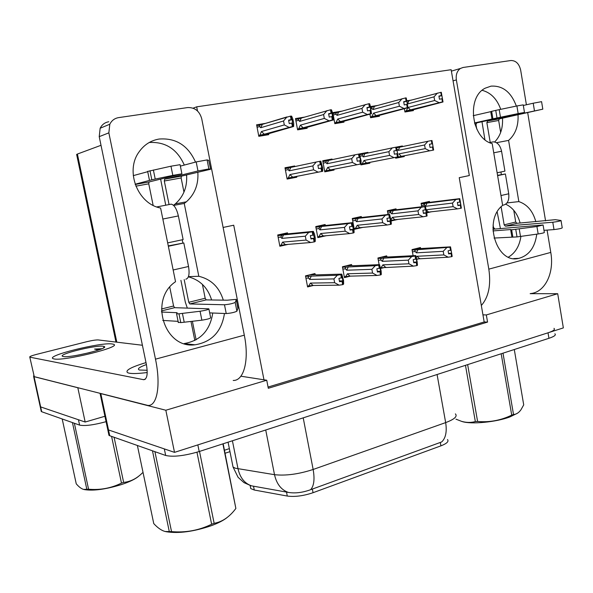 <?xml version="1.0" encoding="UTF-8"?>
<svg xmlns="http://www.w3.org/2000/svg" width="593" height="593" viewBox="0 0 593 593"><rect width="100%" height="100%" fill="white"/><g stroke="black" fill="none" stroke-linecap="round" stroke-linejoin="round"><path stroke-width="0.89" d="M223.116 227.453L233.724 225.214L263.974 379.802L266.731 380.232L268.303 388.282L487.565 322.088L486.327 314.942L482.947 314.839L459.234 177.67L469.337 175.543L451.147 69.715L196.683 106.829L197.499 110.95M240.891 376.207L263.974 379.802M530.157 293.676L557.702 293.713L563.35 327.899L174.512 452.363L108.519 429.955L107.756 429.606L107.407 427.953L107.756 429.606L108.519 429.955L164.32 448.901L165.677 455.468L109.742 435.736L108.979 435.373L108.623 433.676M266.731 380.232L165.832 410.237L100.091 393.411M165.832 410.237L174.512 452.363M557.702 293.713L486.327 314.942M447.493 439.546C449.049 441.437 446.863 443.534 440.918 445.847L313.06 492.701C303.423 495.933 294.832 497.045 287.286 496.052L254.278 490.018L250.757 488.602L250.335 486.475M268.066 387.051L484.177 321.962L482.947 314.839M484.177 321.962L487.565 322.088M325.312 225.481L325.127 224.502L315.758 226.57L317.833 237.63L326.261 235.71M361.456 217.453L361.278 216.512L352.279 218.498L354.273 229.343L362.842 227.393M396.183 209.744L396.02 208.832L387.37 210.745L388.052 214.51M394.79 219.744L397.918 219.417L391.128 220.959M429.584 202.332L429.428 201.442L421.104 203.288L421.727 206.772M426.738 212.865L431.252 211.783M265.486 123.374L256.599 124.797L258.807 136.316L268.762 134.655L268.599 133.796M304.543 117.125L295.484 118.57L297.604 129.86L307.152 128.273L306.996 127.428M338.618 112.084L341.983 111.128L332.792 112.603L334.83 123.67L343.999 122.143L343.851 121.32M369.936 114.123L370.588 117.718L379.394 116.25L379.253 115.45M377.467 105.51L370.499 106.57M404.359 108.667L404.945 112.003L413.425 110.594L413.284 109.809M411.572 100.098L406.924 100.736M287.664 233.842L287.472 232.827L277.709 234.984L279.866 246.258L288.146 244.375M351.738 265.634L351.53 264.522L342.428 266.768L344.444 277.62L350.337 276.13M386.851 256.925L386.658 255.857L377.911 258.014L379.127 264.671M380.662 268.459L385.769 267.161M420.615 248.556L420.43 247.526L412.016 249.601L413.113 255.709M416.701 259.334L419.829 258.548M294.788 166.581L294.669 165.966L284.988 167.76L287.131 179.064L296.796 177.211L296.641 176.403M332.139 159.65L332.028 159.028L322.725 160.755L324.786 171.837L334.067 170.05L333.918 169.264M358.965 154.024L367.897 152.364L368.008 152.994M356.675 157.983L359.944 157.308L359.121 157.441L358.52 154.121L359.447 153.995L361.107 160.792L360.944 164.891L369.854 163.179L369.713 162.408M402.477 146.59L402.365 145.967L393.789 147.598M395.538 157.36L395.687 158.22L404.256 156.574L404.122 155.818M315.187 274.707L314.965 273.543L305.491 275.878L307.589 286.945L313.438 285.463M193.103 108.178L196.683 106.829M396.495 147.197L402.365 145.967M359.514 154.136L367.897 152.364M322.77 160.992L332.028 159.028M285.04 168.027L294.669 165.966M407.028 101.225L411.557 99.995M373.494 106.555L377.459 105.45M427.568 212.25L431.259 211.834M186.387 174.935L186.691 176.462M104.924 416.271L85.17 422.031L40.658 406.917L40.02 405.797L40.658 406.917L78.446 419.748L79.603 425.107L41.71 411.742L41.073 410.593M77.972 387.785L34.053 376.666L33.623 376.511L33.794 375.421M77.839 387.822L85.17 422.031M76.705 154.751L77.394 154.054L101.01 145.3M229.965 451.644L225.081 453.252M553.973 328.359C555.389 329.53 553.402 331.013 548.021 332.806L197.84 444.898L199.189 451.532C184.43 455.861 173.26 457.173 165.677 455.468M250.854 485.719L288.346 492.42C295.195 493.532 302.623 492.62 310.643 489.692L441.696 441.941C445.736 438.094 447.063 431.652 445.662 422.601C454.431 419.31 457.677 416.412 455.394 413.892M554.87 333.77C556.293 334.978 554.314 336.49 548.933 338.306L199.189 451.532M224.473 450.228L229.358 448.634M106.073 421.675C93.679 425.04 84.858 426.182 79.603 425.107M339.396 280.926L342.895 280.86L342.28 277.554L338.929 278.399L339.544 281.712L342.02 281.341L342.635 284.655L339.166 285.166L334.637 282.705L333.926 278.91L309.709 279.429L308.597 278.102C307.886 277.109 308.264 276.464 309.739 276.175L305.565 276.286L309.739 276.175M342.02 281.341L342.635 284.655M307.419 286.056L313.134 285.47L339.166 285.166M308.701 286.041L310.398 283.083L334.637 282.705M316.099 274.863L341.783 274.122L341.353 274.566L341.976 277.88M341.353 274.566L337.321 275.241L309.783 276.168M341.783 274.122L343.547 280.437L343.629 284.025L342.769 284.544M310.398 283.083L313.134 285.47M333.926 278.91L337.321 275.241M340.782 274.707L341.398 278.028M309.709 279.429L311.332 275.945M343.206 284.507L342.895 280.86M339.463 281.282L342.591 281.193M339.478 281.349L342.161 281.304M343.058 284.544L342.443 281.23M278.88 234.724L313.326 231.366L314.527 234.131L315.246 237.986L315.231 241.47L314.253 241.87M314.549 241.84L313.912 238.468L314.446 238.201L312.793 231.67L312.2 231.804L312.837 235.184L310.354 235.606L310.991 238.986L313.623 238.534L314.26 241.907L310.628 242.522L306.062 240.076L305.328 236.199L281.86 238.401L283.536 234.902L277.82 235.569M310.94 238.727L313.912 238.468M314.698 241.811L314.068 238.43M313.475 238.564L314.112 241.944M313.623 238.534L310.947 238.771M310.902 238.512L314.446 238.201M313.326 231.366L312.793 231.67M313.43 235.05L312.837 235.184M281.86 238.401L280.771 237.096L281.986 235.162M305.328 236.199L308.723 232.397L283.536 234.902M312.2 231.804L308.723 232.397M310.628 242.522L285.389 244.605L282.572 242.122L306.062 240.076M285.389 244.605L280.963 245.294L282.572 242.122M280.963 245.294L279.703 245.398M377.311 271.349L380.654 271.246L380.061 268.006L376.851 268.822L377.444 272.061L379.898 271.69L380.491 274.937L377.052 275.456L372.567 273.054L371.885 269.333L346.727 270.208L345.593 268.911C344.859 267.947 345.23 267.317 346.697 267.028L342.509 267.191L346.697 267.028M379.898 271.69L380.491 274.937M344.288 276.753L350.018 276.138L377.052 275.456M345.586 276.723L347.394 273.788L372.567 273.054M352.731 265.753L379.557 264.648L379.854 268.303M379.261 265.056L375.273 265.723L346.742 267.028M379.557 264.648L381.106 270.882L381.321 274.359L380.617 274.833M347.394 273.788L350.018 276.138M371.885 269.333L375.273 265.723M378.712 265.19L379.305 268.444M346.727 270.208L348.284 266.798M381.04 274.796L380.654 271.246M377.37 271.676L380.447 271.55M377.385 271.735L380.039 271.653M380.899 274.826L380.306 271.587M413.662 262.165L416.857 262.024L416.286 258.852L413.21 259.63L413.781 262.81L416.212 262.44L416.783 265.62L413.365 266.138L408.94 263.796L408.28 260.149L382.277 261.343L381.129 260.09C380.372 259.148 380.728 258.533 382.196 258.244L377.993 258.459L382.196 258.244M416.212 262.44L416.783 265.62M380.543 267.791L413.365 266.138M381.01 267.769L382.922 264.856L408.94 263.796M387.926 257.014L415.767 255.568L416.167 259.119M415.604 255.939L411.661 256.599L382.233 258.244M415.767 255.568L417.131 261.713L417.465 265.086L416.909 265.531M382.922 264.856L385.443 267.176M408.28 260.149L411.661 256.599M415.078 256.072L415.641 259.252M382.277 261.343L383.775 258.014M417.309 265.486L416.857 262.024M413.714 262.462L416.738 262.306M413.721 262.514L416.345 262.402M417.168 265.516L416.605 262.336M448.538 253.344L451.599 253.181L451.051 250.068L448.093 250.817L448.642 253.93L451.058 253.559L451.607 256.68L448.219 257.199L443.838 254.916L443.208 251.336L416.449 252.826L415.278 251.602C414.507 250.691 414.848 250.09 416.323 249.801L412.098 250.053L416.323 249.801M451.058 253.559L451.607 256.68M416.634 258.963L448.219 257.199M416.36 257.57L417.064 256.272L443.838 254.916M421.638 248.489L450.524 246.858L451.021 250.313M450.472 247.185L416.353 249.801M450.524 246.858L452.155 256.191L451.725 256.591M417.064 256.272L419.488 258.563M443.208 251.336L446.581 247.844M449.968 247.318L450.51 250.439M416.449 252.826L417.887 249.571M452.111 256.547L451.599 253.181M448.59 253.611L451.562 253.433M448.597 253.663L451.191 253.53M451.977 256.584L451.436 253.463M316.299 226.452L352.279 222.671L353.984 229.187L354.103 232.56L353.287 232.923M353.576 232.893L352.961 229.587L353.384 229.35L351.886 222.931L351.323 223.057L351.931 226.37L349.47 226.793L350.078 230.099L352.687 229.654L353.295 232.96L349.7 233.575L345.178 231.181L344.481 227.393L319.998 229.876L321.599 226.459L315.869 227.163M350.033 229.869L352.961 229.587M353.717 232.864L353.109 229.558M352.546 229.684L353.154 232.99M352.687 229.654L350.04 229.906M349.996 229.676L353.384 229.35M352.279 222.671L351.886 222.931M352.501 226.244L351.931 226.37M319.998 229.876L318.878 228.616L320.057 226.719M344.481 227.393L347.869 223.657L321.599 226.459M351.323 223.057L347.869 223.657M349.7 233.575L323.385 235.977L320.68 233.523L345.178 231.181M323.385 235.977L318.952 236.666L320.68 233.523M318.952 236.666L317.67 236.785M352.279 218.506L389.608 214.332L391.106 220.752L391.35 224.028L390.691 224.347M390.965 224.324L389.349 214.562L388.808 214.681L389.393 217.927L386.94 218.35L387.525 221.589L390.112 221.145L390.698 224.384L387.133 224.992L382.663 222.664L381.988 218.95L356.601 221.7L358.135 218.365L352.39 219.099L356.593 218.617M387.488 221.382L390.379 221.078M391.106 224.287L390.52 221.048M389.979 221.174L390.557 224.413M390.112 221.145L387.496 221.411M387.459 221.204L390.698 220.87M389.935 217.809L389.393 217.927M356.601 221.7L355.459 220.477L356.252 218.691M381.988 218.95L385.376 215.274L358.135 218.365M388.808 214.681L385.376 215.274M387.133 224.992L359.847 227.69L357.253 225.281L382.663 222.664M359.847 227.69L355.422 228.394L357.253 225.281M355.422 228.394L354.125 228.52M387.377 210.797L425.403 206.334L426.708 212.657L427.079 215.837L426.56 216.126M426.819 216.104L425.27 206.534L424.751 206.653L425.307 209.833L422.883 210.248L423.439 213.428L426.004 212.983L426.567 216.156L423.031 216.771L418.614 214.496L417.969 210.856L391.758 213.851L393.233 210.582L387.481 211.338M423.409 213.235L426.256 212.924M426.953 216.074L426.389 212.894M425.87 213.013L426.434 216.193M426.004 212.983L423.417 213.265M423.38 213.08L426.486 212.739M425.833 209.714L425.307 209.833M391.758 213.851L390.179 211.879L391.699 210.841M417.969 210.856L421.341 207.239L393.233 210.582M424.751 206.653L421.341 207.239M423.031 216.771L394.879 219.729L392.388 217.357L418.614 214.496M390.935 219.833L392.388 217.357M394.879 219.729L391.032 220.351M421.126 203.384L459.76 198.655L460.279 201.331L461.361 208.18L457.485 208.869L453.119 206.653L452.496 203.08L425.552 206.297L426.975 203.102L421.215 203.881M461.235 208.21L459.745 198.833L459.241 198.944L459.783 202.065L457.373 202.48L457.915 205.593L460.45 205.148L460.991 208.269M461.361 208.18L460.82 205.067M460.324 205.178L460.865 208.299M457.855 205.274L460.835 204.926M460.287 201.946L459.783 202.065M425.552 206.297L423.951 204.377L425.44 203.362M452.496 203.08L455.861 199.53L426.975 203.102M459.241 198.944L455.861 199.53M457.485 208.869L428.561 212.079L426.219 209.855M426.197 209.737L453.119 206.653M428.561 212.079L426.663 212.39M317.885 165.269L321.302 164.565L320.353 164.721L319.723 161.326L320.82 161.163L322.696 168.078L322.703 171.288L286.982 178.285L288.272 178.004L289.903 174.572L292.697 177.151L318.144 172.163L313.586 169.806L312.859 165.929L289.199 170.843L290.859 167.419L285.151 168.612M322.051 171.407L321.302 164.565M320.353 164.721L317.878 165.202L318.508 168.59L321.421 168.027M322.199 171.384L321.569 167.997M321.139 168.078L321.769 171.466L318.144 172.163M286.982 178.271L321.769 171.466M320.983 168.108L321.614 171.496M286.982 178.293L322.703 171.288M320.309 161.222L320.939 164.609M288.272 178.004L292.697 177.151M289.199 170.843L288.102 169.635L288.48 167.997L289.31 167.73M312.859 165.929L316.247 162.015L290.859 167.419M319.723 161.326L316.247 162.015M289.903 174.572L313.586 169.806M261.424 131.535L284.306 124.93L283.558 120.972L260.698 127.732L259.623 126.561L259.756 125.093L290.444 116.154L291.089 119.616L288.598 120.149L289.251 123.603L291.741 123.07L292.393 126.524L264.3 134.211L261.424 131.535L259.89 135.189L258.659 135.538M260.816 135.982L293.609 126.494L293.713 123.403L292.972 119.46L291.667 116.161L290.444 116.154M293.609 126.494L292.994 126.428L292.141 119.586L288.687 120.594M258.785 136.227L263.581 134.663M258.718 135.856L292.393 126.524M288.902 127.265L284.306 124.93M283.558 120.972L286.953 116.91M260.698 127.732L262.41 124.3M264.3 134.211L259.89 135.189M292.141 119.586L291.089 119.616M291.697 119.519L291.044 116.058M292.994 126.428L263.589 134.693M291.904 123.077L292.349 122.973M291.741 123.07L292.549 126.502M292.838 126.45L292.193 122.996M516.355 106.08C511.122 92.093 502.679 85.444 491.034 86.141L485.282 88.149C466.165 97.274 471.413 138.636 492.19 143.595L502.642 205.386C482.88 220.181 496.66 264.374 518.816 258.355C528.978 255.524 534.96 247.459 536.769 234.153M506.978 202.932L518.838 201.605L508.586 140.408C515.421 134.426 518.571 125.894 518.03 114.797M496.452 142.705L508.586 140.408M501.359 174.572L500.922 171.992M535.835 221.708C532.899 211.093 527.236 204.392 518.838 201.605M481.331 305.506C488.632 297.137 491.13 285.018 488.825 269.148L550.778 252.418L547.087 230.099M545.56 220.863L527.696 112.692M526.391 104.776L520.661 70.107C519.112 63.666 515.836 60.471 510.832 60.523L463.066 67.476L460.42 68.462C457.062 70.915 455.706 74.725 456.365 79.907L453.059 80.841M488.825 269.148L456.365 79.907M508.438 257.117C515.332 252.974 519.49 246.058 520.921 236.377M520.12 223.042C517.622 213.843 512.819 207.557 505.696 204.192M494.673 141.979C500.425 135.997 503.027 128.073 502.493 118.192M500.737 109.334C497.001 98.957 490.811 92.619 482.168 90.329M550.778 252.418C554.537 273.514 544.663 292.475 530.49 293.579M195.52 162.097C188.077 145.463 175.928 137.776 159.072 139.044C150.711 140.497 143.995 144.848 138.932 152.082C124.893 171.221 137.835 203.97 160.614 208.039L175.535 281.719C148.724 299.443 164.394 349.077 194.993 344.8C211.775 342.028 221.597 331.591 224.465 313.489M53.978 358.921C63.718 361.433 122.714 346.801 113.559 344.288L112.21 343.97C101.262 342.005 45.194 355.83 53.148 358.683L53.978 358.921L53.148 358.683C45.194 355.83 101.262 342.005 112.21 343.97L113.559 344.288C122.714 346.801 63.718 361.433 53.978 358.921M129.244 373.197C132.758 373.82 138.747 373.59 147.212 372.523C138.747 373.59 132.758 373.82 129.244 373.197L127.732 372.76L129.244 373.197M188.448 276.627L198.818 276.286L184.238 203.451L186.358 201.82C194.823 194.207 198.648 184.319 197.832 172.148M173.623 205.415L184.238 203.451M182.874 243.056L182.221 239.787M29.798 357.134L34.261 376.659L29.798 357.134C29.302 356.615 31.518 355.704 36.447 354.406L86.682 341.724C92.026 340.441 95.866 339.848 98.216 339.937L142.409 345.252M34.261 376.659L147.805 405.412C157.071 406.501 161.044 385.317 155.485 359.165L108.853 132.854L99.224 136.649L146.352 364.295C147.998 373.916 147.131 379.06 143.758 379.72L30.006 357.194M34.046 376.577L33.964 376.199M223.309 300.147C219.291 287.22 211.13 279.266 198.818 276.286M155.485 359.165L244.309 335.178L201.716 118.704C199.507 111.047 194.815 107.333 187.64 107.57L118.63 117.614C114.627 118.296 111.684 120.505 109.809 124.233L108.853 132.854M184.156 343.577C200.456 340.723 209.996 330.538 212.761 313.015M211.619 299.976C207.817 287.687 200.063 279.97 188.374 276.827M173.497 205.297L175.306 203.896C183.63 196.446 187.388 186.78 186.58 174.891M184.304 165.069C177.181 149.117 165.484 141.594 149.214 142.498M99.224 136.649L100.158 128.236C101.996 124.589 104.879 122.425 108.808 121.75M146.004 362.597C130.831 367.186 124.738 370.566 127.732 372.76C124.738 370.566 130.831 367.186 146.004 362.597M244.309 335.178C249.438 360.196 243.849 380.973 233.212 380.454M359.121 157.441L356.66 157.931L357.268 161.244L360.144 160.688L360.752 164.002L324.645 171.066L361.256 163.913M360.892 163.972L359.944 157.308M359.869 160.74L360.477 164.053L356.882 164.75L352.375 162.452L351.679 158.65L327.025 163.742L328.618 160.399L322.881 161.585M325.957 170.784L330.383 169.932L327.707 167.396L325.957 170.784L324.638 171.043L360.477 164.053M359.729 160.762L360.336 164.083M359.084 154.017L359.684 157.338M330.383 169.932L356.882 164.75M327.025 163.742L325.905 162.564L326.328 160.925L327.069 160.703M351.679 158.65L355.066 154.803L328.618 160.399M358.52 154.121L355.066 154.803M327.707 167.396L352.375 162.452M397.836 156.9L360.811 164.135L398.2 156.834L396.976 150.363L393.826 150.956L394.412 154.202L397.258 153.654M397.97 156.871L397.392 153.624M396.991 153.698L397.569 156.952L394.011 157.642L389.557 155.396L388.889 151.675L363.339 156.923L364.865 153.654L359.736 154.706M362.138 163.853L366.563 163.001L363.991 160.51L362.138 163.853L360.803 164.12L397.569 156.952M396.858 153.728L397.436 156.975M393.841 151.007L396.976 150.363M396.272 150.474L395.694 147.22L396.465 147.116L398.2 156.834M396.235 147.123L396.813 150.377M366.563 163.001L394.011 157.642M363.339 156.923L362.197 155.781L362.657 154.15L363.324 153.958M388.889 151.675L392.269 147.894L364.865 153.654M395.694 147.22L392.269 147.894M363.991 160.51L389.557 155.396M433.401 150.088L395.553 157.479L433.639 150.051L432.497 143.699L429.48 144.262L430.036 147.449L432.846 146.908M433.535 150.066L432.979 146.879M432.594 146.953L433.149 150.14L429.621 150.822L425.218 148.628L424.573 144.981L398.222 150.37L399.697 147.168L396.68 147.783M425.218 148.628L398.852 153.891L401.328 156.344L395.553 157.464L433.149 150.14M432.46 146.975L433.023 150.162M429.488 144.314L432.497 143.699M431.904 143.788L431.348 140.6L431.978 140.526L433.639 150.051M431.867 140.504L432.423 143.691M401.328 156.344L429.621 150.822M396.687 147.82L398.155 147.472M398.222 150.37L397.073 149.266M424.573 144.981L427.946 141.275L399.697 147.168M431.348 140.6L427.946 141.275M300.377 125.145L324.327 118.422L323.608 114.545L299.673 121.417L298.575 120.283L298.768 118.785L330.464 109.816L331.094 113.204L328.618 113.737L329.241 117.117L331.717 116.591L332.339 119.971L303.134 127.777L300.377 125.145L298.709 128.755L297.456 129.096M298.887 129.645L333.377 119.964L332.621 113.107L331.517 109.853L330.464 109.816M333.377 119.964L332.918 119.875L331.998 113.196L328.692 114.138M297.575 129.719L302.163 128.266M297.516 129.378L332.339 119.971M328.87 120.705L324.327 118.422M323.608 114.545L327.002 110.565M299.673 121.417L301.318 118.066M303.134 127.777L298.709 128.755M331.998 113.196L331.094 113.204M331.672 113.115L331.05 109.727M332.918 119.875L302.171 128.296M331.865 116.599L332.295 116.495M331.717 116.591L332.488 119.949M332.769 119.897L332.147 116.517M337.743 119.015L362.657 112.196L361.967 108.4L337.069 115.361L335.942 114.256L336.187 112.744L368.794 103.753L369.395 107.066L366.941 107.592L367.534 110.906L369.995 110.38L370.588 113.693L340.389 121.602L337.743 119.015L335.964 122.573L334.697 122.914M335.453 123.566L371.463 113.715L370.603 107.014L369.676 103.805L368.794 103.753M371.463 113.715L370.18 107.074L367 107.956M334.793 123.477L339.196 122.128M334.741 123.174L370.588 113.693M367.149 114.419L362.657 112.196M361.967 108.4L365.355 104.494M337.069 115.361L338.64 112.077M340.389 121.602L335.964 122.573M370.18 107.074L369.395 107.066M369.95 106.977L369.35 103.664M371.144 113.604L339.203 122.151M369.995 110.38L370.543 110.291M370.136 110.357L370.729 113.671M371.003 113.626L370.403 110.313M373.62 113.13L399.4 106.229L398.741 102.507L372.975 109.549L371.826 108.475L372.107 106.962L405.538 97.934L406.109 101.188L403.67 101.707L404.248 104.946L406.679 104.435L407.258 107.674L376.162 115.672L373.62 113.13L371.737 116.643L370.455 116.977M370.588 117.718L407.984 107.718L406.264 98.008L405.538 97.934M407.984 107.718L406.783 101.203L403.729 102.033M370.543 117.488L374.761 116.228M370.492 117.214L407.258 107.674M403.84 108.4L399.4 106.229M398.741 102.507L402.113 98.668M372.975 109.549L374.487 106.332M376.162 115.672L371.737 116.643M406.783 101.203L406.109 101.188M406.642 101.099L406.064 97.852M407.791 107.592L374.769 116.25M406.82 104.435L407.213 104.346M406.679 104.435L407.391 107.652M407.65 107.615L407.08 104.368M404.937 111.951L443.015 101.966L441.288 92.278L440.777 92.36L441.333 95.54L438.909 96.059L439.465 99.239L441.881 98.727L442.43 101.907L406.123 110.935L408.095 107.474L434.654 100.499L434.017 96.852L407.51 103.953M406.123 110.935L404.819 111.276M440.777 92.36L407.391 101.151M443.015 101.966L441.896 95.577L438.961 96.362M404.9 111.743L408.955 110.557M404.856 111.491L442.43 101.907M439.042 102.619L434.654 100.499M410.541 109.979L408.095 107.474M434.017 96.852L437.389 93.079M407.487 103.834L408.925 100.817M441.896 95.577L441.333 95.54M441.844 95.458L441.288 92.278M442.941 101.826L408.955 110.58M442.015 98.727L442.393 98.638M441.881 98.727L442.563 101.885M442.815 101.84L442.259 98.66M503.264 205.148C507.534 204.044 509.357 200.249 508.735 193.778L505.399 173.971L497.557 175.335M474.593 123.337L524.479 112.455L518.163 113.589L516.903 105.969L495.733 110.38L491.649 111.336L492.916 118.822L474.482 122.959M476.69 122.959L475.994 124.589L476.75 129.037M490.218 142.446L486.868 122.618L487.572 120.994L499.373 118.874L542.81 109.171L487.572 120.994M523.322 105.48L533.211 103.219L534.449 110.743M481.998 121.795L484.896 139.622M493.102 225.014L493.524 227.475L494.71 228.794L492.902 229.239L543.099 224.984L536.924 226.519L511.633 229.81L512.863 237.126L494.021 238.06M500.373 228.335L497.179 212.02M543.981 230.329L553.995 229.587C558.902 229.002 561.645 228.416 562.231 227.823L561.052 220.64M513.76 210.3L515.725 222.019L516.918 223.316L505.355 226.163L552.787 222.242L553.995 229.587M552.787 222.242C557.694 221.626 560.437 221.041 561.03 220.485L555.285 219.677L516.926 223.316L505.355 226.163L504.169 224.858L501.115 206.794M499.373 118.874L498.661 120.483L500.662 132.409M492.953 230.929L510.625 229.55L511.855 236.829M510.625 229.55L511.633 229.81L512.886 237.133L517.022 236.918L515.784 229.558M517.022 236.918L538.162 233.961C542.358 233.294 544.411 232.775 544.33 232.397L543.129 225.147M520.484 236.437L519.246 229.068M542.803 109.134L541.587 101.662L533.211 103.219M473.207 115.687L490.737 111.662L491.99 119.104M490.737 111.662L491.649 111.336M524.471 112.418L523.219 104.865L516.903 105.969M491.671 111.328L492.916 118.822L518.163 113.589M497.001 117.903L495.733 110.38M500.462 117.199L499.195 109.653M497.609 175.647L505.399 173.971M497.127 172.793L504.925 171.14L501.574 151.245C500.21 145.322 497.46 142.187 493.309 141.846L491.849 142.127M185.831 279.207C188.833 278.376 189.738 274.136 188.537 266.494L183.808 242.96L168.286 245.902M135.219 184.467L149.058 181.969L181.91 173.816L172.808 175.387L170.969 166.203L147.524 171.459M149.058 181.969L148.761 183.823L153.135 205.348M169.057 204.563L164.305 181.013L164.632 179.168L181.48 176.128L210.663 169.242L208.706 160.34L207.098 159.91L196.187 161.919L197.98 170.969L164.632 179.168M180.368 166.114L196.187 161.919M160.621 179.101L165.743 205.208M169.761 287.182L173.586 306.01L174.594 307.685L161.452 310.925L174.594 307.685L208.877 308.82C208.766 309.509 205.83 310.324 200.071 311.251L178.99 313.801L176.581 313.838L177.129 312.704L161.474 312.037M187.329 308.101L185.335 302.215L180.917 280.348M209.685 312.889L226.229 313.556C230.936 313.186 234.494 312.392 236.904 311.199L237.993 308.034L236.066 299.369L227.267 300.206L206.216 299.895L189.782 303.942L224.488 304.765L226.229 313.556M189.782 303.942L188.759 302.289L184.186 279.585M202.413 284.395L205.178 298.257L206.208 299.895L189.775 303.942M181.48 176.128L181.132 177.967L183.963 192.117M178.108 321.354L162.749 320.42M178.137 322.258L180.776 322.614L201.865 320.183C207.624 319.271 210.545 318.441 210.648 317.692L208.929 309.109M180.776 322.614L178.99 313.801M184.201 322.229L182.414 313.4M208.706 160.34L210.663 169.242M133.262 175.632L147.724 171.696M172.808 175.387L151.815 179.79L135.137 184.23M181.895 173.742L180.087 164.684L170.969 166.203M237.882 308.53L236.303 299.465M236.192 299.932L235.176 302.423C232.752 303.564 229.187 304.35 224.488 304.765M197.98 170.969L208.877 168.938L210.448 169.175M151.815 179.79L149.977 170.732M155.218 179.071L153.379 169.991M168.36 246.273L183.808 242.96M167.671 242.878L183.133 239.587L178.374 215.934C176.692 208.847 174.312 204.919 171.244 204.14L170.206 204.34M147.16 370.269L139.392 370.017C136.916 368.972 139.251 367.156 146.404 364.569M98.623 350.003L94.546 349.062L101.952 348.721M103.293 346.26L104.316 346.549C109.349 348.514 69.967 358.157 63.325 356.526L62.888 356.423C56.157 354.703 95.725 344.829 103.293 346.26M100.706 349.233L94.546 349.062M517.645 413.128L509.854 416.953C496.148 422.142 471.457 424.492 462.355 421.608L461.458 421.326M502.997 353.176L513.516 414.485L511.722 415.137L501.181 353.762M467.647 364.621L477.602 421.46C489.47 422.52 500.84 420.407 511.722 415.137M477.602 421.46L475.334 421.564L465.468 365.325M455.965 419.177L461.636 421.378C466.432 422.705 470.998 422.765 475.334 421.564M513.516 414.485C516.244 414.411 518.719 412.854 520.936 409.815L523.715 404.871L514.287 349.522M226.882 517.726C223.22 520.565 217.965 523.248 211.123 525.769C193.607 531.654 178.76 533.663 166.581 531.78L165.232 531.498L169.287 531.58L152.468 450.806M199.515 451.421L214.147 523.315L211.634 524.234L196.958 452.222M154.914 451.673L171.54 531.617C185.594 532.862 198.966 530.401 211.634 524.234M171.54 531.617L169.287 531.58M137.383 445.484L153.757 523.604C157.82 527.992 161.644 530.624 165.232 531.498M223.168 443.764L235.873 508.46L222.886 443.86M214.147 523.315C222.242 521.884 229.409 517.022 235.666 508.735L235.873 508.46M138.695 476.209C135.456 479.025 129.719 481.812 121.483 484.563C105.902 489.314 93.612 491.011 84.629 489.64L83.717 489.433L86.815 489.232L72.45 422.587M114.093 437.271L123.648 482.398L121.483 483.11L111.58 436.389M74.37 423.261L88.572 489.218C100.143 490.241 111.113 488.209 121.483 483.11M88.572 489.218L86.815 489.232M62.198 418.969L76.238 483.806C78.936 486.972 81.426 488.847 83.717 489.433M77.928 355.148L90.129 352.494M123.648 482.398C130.549 481.701 136.813 478.521 142.453 472.858M192.391 321.28L196.12 339.789M100.817 393.678L109.742 435.736M287.286 496.052L286.508 492.071M313.06 492.701L312.348 489.047M254.278 490.018L253.515 486.193M440.918 445.847L440.302 442.43M34.053 376.666L41.71 411.742M77.394 154.054L116.806 342.168M232.471 464.149L233.049 467.032L235.332 468.218L274.507 474.682C285.73 475.92 298.613 474.185 313.148 469.478L445.662 422.601L437.078 374.517M310.643 489.692C313.993 485.912 314.831 479.174 313.148 469.478L303.208 417.857M288.346 492.42C281.23 489.922 276.62 484.007 274.507 474.682L265.723 429.992M251.714 485.904C244.664 483.51 240.106 477.825 238.03 468.848L232.412 440.777M548.933 338.306L548.021 332.806M308.597 278.102L305.921 278.161M309.576 274.87L315.758 274.692M280.771 237.096L278.161 237.348M345.593 268.911L342.85 269.014M346.053 265.872L352.472 265.605M381.129 260.09L378.312 260.223M381.106 257.221L387.748 256.88M415.278 251.602L412.409 251.773M414.818 248.904L421.653 248.489M318.878 228.616L316.195 228.898M355.459 220.477L352.702 220.781M390.594 212.657L387.778 212.983M424.373 205.141L421.497 205.489M288.102 169.635L285.448 170.191M259.623 126.561L257.08 127.325M143.417 379.676L145.344 379.142M325.905 162.564L323.17 163.142M362.197 155.781L360.203 156.196M298.575 120.283L295.944 121.046M335.942 114.256L333.236 115.02M336.602 112.566L332.977 113.597M371.826 108.475L370.907 108.727M372.478 106.807L370.655 107.311M500.974 195.542L508.735 193.778M475.994 124.589L475.03 124.76M492.924 227.616L493.524 227.475M504.169 224.858L515.725 222.019M498.661 120.483L486.868 122.618M538.162 233.961L536.924 226.519M493.747 152.816L501.574 151.245M173.156 269.985L188.537 266.494M148.761 183.823L135.856 186.165M161.489 308.983L173.586 306.01M188.759 302.289L205.178 298.257M181.132 177.967L164.305 181.013M201.865 320.183L200.071 311.251M236.904 311.199L235.176 302.423M208.877 168.938L207.098 159.91M162.845 219.039L178.374 215.934M100.076 393.411L108.979 435.373M190.983 321.443L194.823 340.486M250.757 488.602L250.142 485.504M33.623 376.511L41.28 411.535M76.63 154.395L115.961 342.072M251.098 485.786L243.982 482.628L238.075 477.298L233.049 467.032L228.068 442.185M281.542 235.258L277.828 235.621M319.664 226.8L315.876 227.208M391.387 210.9L387.481 211.367M425.159 203.414L421.215 203.903M288.48 167.997L285.166 168.701M262.38 124.322L286.893 116.947M259.756 125.093L256.821 125.975M451.392 71.138L460.42 68.462M513.76 258.57L518.816 258.355M145.07 379.357L143.758 379.72M100.158 128.236L109.809 124.233M184.512 343.688L194.993 344.8M175.306 203.896L186.358 201.82M326.328 160.925L322.896 161.652M362.657 154.15L359.751 154.758M298.768 118.785L295.692 119.682M336.187 112.744L332.992 113.656M372.107 106.962L370.662 107.363M489.559 142.572L493.309 141.846M178.36 322.614L176.581 313.838M149.48 180.346L147.642 171.318M156.819 206.935L171.244 204.14M103.36 348.024L104.316 346.549M462.355 421.608L461.636 421.378"/></g></svg>
